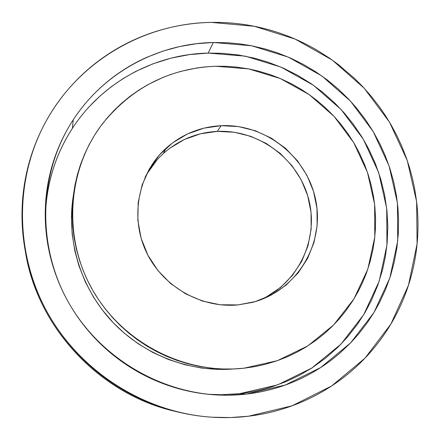 <?xml version="1.0" encoding="UTF-8"?>
<svg xmlns="http://www.w3.org/2000/svg" width="440" height="440" viewBox="0 0 440 440"><rect width="100%" height="100%" fill="white"/><g stroke="black" fill="none" stroke-linecap="round" stroke-linejoin="round"><path stroke-width="0.66" d="M248.435 416.229L230.461 417.549L212.322 417.225C145.865 413.023 81.076 372.801 47.515 312.697C14.091 252.516 14.581 177.496 46.503 120.45C80.003 59.912 145.64 23.117 211.453 22.401C224.092 22.187 236.615 23.15 249.013 25.295C261.415 27.445 273.482 30.712 285.23 35.096C296.973 39.49 308.198 44.897 318.907 51.326L330.121 58.564L338.712 64.85L354.871 78.733L362.368 86.257L371.168 96.189L379.319 106.678L385.319 115.407L390.852 124.432L397.111 136.114L401.555 145.712L406.384 157.999L409.673 168.064L412.429 178.272L414.634 188.584L416.62 201.647C418.072 213.923 418.374 226.232 417.527 238.573C416.669 250.921 414.651 263.093 411.477 275.088C408.287 287.084 403.97 298.7 398.519 309.925C393.058 321.145 386.529 331.777 378.934 341.803C371.327 351.83 362.758 361.059 353.232 369.485C343.695 377.9 333.344 385.336 322.185 391.776C311.02 398.211 299.233 403.502 286.825 407.644C274.417 411.774 261.619 414.634 248.435 416.229C235.246 417.808 221.936 418.044 208.505 416.944C195.069 415.827 181.803 413.358 168.691 409.53C155.59 405.691 142.934 400.554 130.735 394.114C118.542 387.662 107.085 380.028 96.36 371.217C85.641 362.389 75.906 352.572 67.15 341.759C58.41 330.935 50.848 319.363 44.473 307.032C38.115 294.695 33.072 281.881 29.359 268.593C25.658 255.305 23.348 241.841 22.434 228.201C21.538 214.561 22.027 201.053 23.914 187.671C25.812 174.295 29.029 161.326 33.572 148.775C38.121 136.235 43.868 124.355 50.804 113.141C57.75 101.943 65.709 91.614 74.684 82.165C83.672 72.721 93.456 64.317 104.055 56.947C114.648 49.588 125.824 43.373 137.577 38.302C149.325 33.242 161.42 29.381 173.85 26.719C186.28 24.068 198.814 22.633 211.453 22.401L254.298 26.279L295.163 39.105L332.293 60.093L364.177 88.204L389.516 122.155L407.259 160.507L416.62 201.647L417.087 243.848L408.469 285.269L390.913 324.022L364.952 358.215L331.546 386.023L292.094 405.807L248.435 416.229M25.289 251.02C37.103 328.13 100.579 394.955 176.011 411.527C100.579 394.955 37.103 328.13 25.289 251.02M208.406 394.295L221.353 394.724L239.855 393.63L246.356 394.081L227.255 395.208C163.889 395.604 100.05 358.947 68.046 301.593C36.096 244.2 39.072 171.864 73.249 119.796C104.242 72.061 158.587 43.472 213.34 42.498L251.724 45.788L288.393 57.145L321.761 75.884L350.427 101.068L373.192 131.549L389.103 165.996L397.43 202.939L397.738 240.796L389.862 277.888L373.967 312.505L350.581 342.942L320.595 367.598L285.302 385.028L246.356 394.081L239.855 393.63L277.607 384.879L311.856 368.005L340.984 344.13L363.737 314.633L379.231 281.072L386.942 245.102L386.711 208.384L378.67 172.552L363.264 139.145L341.182 109.604L313.368 85.217L280.984 67.106L245.394 56.177L208.159 53.081L213.34 42.498L208.159 53.081L189.453 54.593L170.968 58.179L152.977 63.806L135.641 71.467L123.261 78.485L111.463 86.587L100.397 95.689L90.112 105.765M258.869 300.449C297.902 284.35 319.143 239.729 308.792 199.623C298.738 159.434 259.023 129.415 217.278 131.384L221.155 125.686C265.903 123.602 307.989 157.603 315.948 201.267C324.363 244.844 296.571 290.923 252.461 302.39L237.985 304.92L255.371 301.57L271.585 294.894L286.027 285.192L298.172 272.882L307.593 258.467L313.979 242.501L317.136 225.594L316.982 208.362L313.544 191.428L306.961 175.389L297.484 160.826L285.45 148.247L271.266 138.111L255.442 130.796L238.535 126.594L221.155 125.686L203.935 128.15L187.523 133.942L172.568 142.885L159.665 154.682L149.353 168.916L142.082 185.048L138.182 202.45L137.847 220.429L141.119 238.244L147.889 255.167L157.878 270.49L170.681 283.58L185.746 293.898L202.455 301.048L220.11 304.761L237.985 304.92C200.596 308.445 161.766 286.039 145.811 250.905C129.751 215.804 138.672 172.915 166.073 148.225C181.852 134.31 200.216 126.797 221.155 125.686L217.278 131.384C196.785 132.501 178.822 139.876 163.383 153.505C155.881 160.341 149.765 168.3 145.041 177.386L147.026 173.762L157.113 159.83M73.222 196.356C66.253 240.438 80.823 287.986 112.074 321.508C143.473 354.899 189.684 372.482 233.761 368.968L234.135 368.945M243.925 368.214L240.037 368.583C182.056 373.439 121.264 341.512 91.839 288.717C62.376 235.939 67.705 168.641 102.806 123.354C132.308 87.269 169.895 68.233 215.573 66.248L225.984 66.297L236.335 67.056L248.677 68.898L258.797 71.181L270.694 74.811L280.374 78.557L291.588 83.87L300.608 88.979L309.249 94.655L317.488 100.876L325.314 107.635L334.07 116.375L340.819 124.163L348.227 134.068L354.811 144.49L359.667 153.571L364.672 164.819L368.148 174.471L370.981 184.338L373.494 196.356L374.853 206.52L375.573 218.774L375.408 228.998L374.55 239.217L373.005 249.326L370.227 261.3L366.465 273.02L362.593 282.513L358.045 291.753L352.869 300.647L345.829 310.833L339.29 318.874L332.195 326.425L324.539 333.493L316.371 340.021L305.959 347.067L296.786 352.275L287.243 356.824L277.354 360.69L265.072 364.403L254.606 366.68L243.925 368.214L233.118 368.984L222.255 368.979L211.343 368.187L198.325 366.207L187.6 363.693L177.012 360.41L166.683 356.378L156.629 351.599L146.899 346.093L137.588 339.916L128.711 333.064L120.335 325.589L112.519 317.548L105.281 308.946L98.681 299.866L92.758 290.345L87.527 280.418L83.034 270.177L79.305 259.661L76.34 248.903L74.168 238.018L72.798 227.029L72.232 215.99L72.468 205.007L73.233 196.262L74.899 185.444L77.341 174.851L80.547 164.478L84.486 154.407L89.128 144.705L94.463 135.383L100.436 126.517L107.014 118.146L114.18 110.281L121.858 102.993L130.026 96.305L138.655 90.217L147.648 84.793L162.773 77.501L170.594 74.52L180.571 71.429L196.911 67.953L205.172 66.908L215.573 66.248L248.672 68.898L280.363 78.557L309.243 94.65L334.07 116.375L353.771 142.725L367.505 172.524L374.632 204.474L374.781 237.171L367.829 269.143L353.952 298.892L333.652 324.957L307.736 345.956L277.349 360.69L243.925 368.214M239.855 393.63C251.235 392.326 262.301 389.928 273.048 386.436L286.572 381.381L299.525 375.227L311.867 368.005L325.303 358.353L337.678 347.452L347.303 337.233L357.379 324.357L364.92 312.648L371.448 300.35L377.713 285.439L382.492 270.006L385.385 256.504L387.161 242.82L387.822 226.732L386.958 210.678L384.593 194.755L380.76 179.135L375.491 163.906L368.836 149.237L362.07 137.165L353.012 123.811L344.273 113.031L334.736 102.982L322.603 92.208L311.471 83.892L297.66 75.312L283.124 68.035L267.922 62.123L254.513 58.19L238.486 54.984L222.216 53.29L208.159 53.081C155.045 54.169 102.405 82.038 72.413 128.332L69.691 132.649C63.773 142.362 58.883 152.625 55.028 163.449C51.178 174.279 48.461 185.449 46.882 196.955M208.417 394.295L221.375 394.724M233.778 368.968L217.289 369.38L201.746 368.071L185.048 364.793L168.707 359.601L153.016 352.556L138.149 343.734L124.355 333.245L113.317 322.823L102.031 309.611L93.467 297.088L85.272 281.798L78.914 265.744L74.904 251.191L72.171 234.267L71.418 217.195L72.655 200.255M266.514 296.835L280.654 287.342L292.55 275.297L301.785 261.19L308.055 245.57L311.163 229.026L311.025 212.168L307.67 195.602L301.246 179.916L291.979 165.671L280.197 153.379L266.321 143.479L250.839 136.34L234.289 132.248L217.278 131.384L200.426 133.821L184.371 139.508L169.736 148.274M73.249 119.796L72.413 128.332C54.681 155.771 45.65 186.296 45.326 219.907M213.34 42.498L196.455 43.703L179.729 46.541L163.317 51.002L147.384 57.079C136.917 61.672 126.979 67.282 117.568 73.904C108.163 80.537 99.484 88.083 91.531 96.542C83.589 105.006 76.555 114.246 70.433 124.251C64.317 134.266 59.263 144.859 55.27 156.03C51.293 167.211 48.483 178.745 46.849 190.636C45.221 202.532 44.831 214.533 45.667 226.639C46.514 238.744 48.587 250.69 51.892 262.477C55.215 274.257 59.697 285.62 65.346 296.56C71.011 307.5 77.715 317.768 85.459 327.377C93.22 336.974 101.844 345.697 111.342 353.551C120.841 361.389 130.999 368.192 141.806 373.956C152.614 379.709 163.834 384.313 175.466 387.772C187.099 391.221 198.88 393.47 210.826 394.526C222.767 395.566 234.608 395.417 246.356 394.081C258.099 392.728 269.511 390.247 280.599 386.634C291.676 383.014 302.214 378.361 312.213 372.68C322.207 366.993 331.485 360.415 340.048 352.946L350.587 342.942L358.644 333.988L367.439 322.536L373.967 312.505L379.77 302.06L385.743 289.041L390.588 275.632L394.317 261.85L396.886 247.863L398.305 233.695L398.574 219.489L397.92 207.663L396.473 195.882L393.712 181.951L389.846 168.239L384.918 154.891L380.012 144.084L373.192 131.538L365.42 119.587L356.708 108.235L348.799 99.325L338.553 89.331L327.531 80.141L315.832 71.852L303.479 64.482L290.598 58.108L277.211 52.762L265.76 49.132L251.735 45.788L239.822 43.868L227.832 42.752L213.34 42.498M163.383 153.505L166.073 148.225M227.255 395.208L221.353 394.724"/></g></svg>
